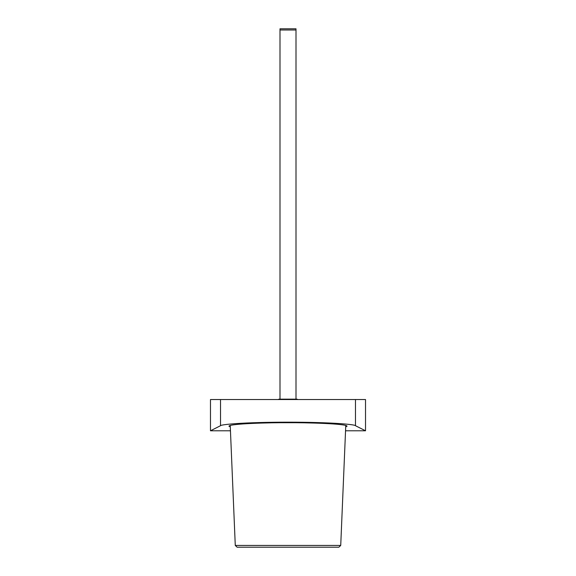 <?xml version="1.0" encoding="UTF-8"?>
<svg xmlns="http://www.w3.org/2000/svg" width="576" height="576" viewBox="0 0 576 576"><rect width="100%" height="100%" fill="white"/><g stroke="black" fill="none" stroke-linecap="round" stroke-linejoin="round"><path stroke-width="0.86" d="M365.522 430.79L365.522 399.535L210.478 399.535L210.478 430.79L220.529 425.707C220.788 424.49 244.116 422.186 288 422.179C331.884 422.186 355.212 424.49 355.471 425.707L365.522 430.79L345.55 430.79M230.45 430.79L210.478 430.79M230.285 426.902L228.931 426.168C229.738 423.598 270.72 422.561 288 422.698C305.28 422.561 346.262 423.598 347.069 426.168L345.715 426.902M295.999 399.168L295.999 28.8L280.001 28.8L280.001 30.002L295.999 30.002L280.001 30.002L280.001 399.168M297.23 399.535L297.23 399.168L278.77 399.168L278.77 399.535M340.726 545.429L338.882 547.2L237.118 547.2L235.274 545.429L340.726 545.429L345.773 425.448M220.529 399.535L220.529 425.707M355.471 399.535L355.471 425.707M235.274 545.429L230.227 425.448"/></g></svg>
